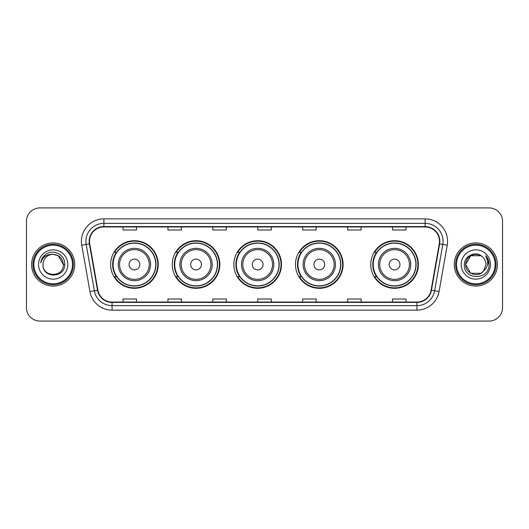 <?xml version="1.0" encoding="UTF-8"?>
<svg xmlns="http://www.w3.org/2000/svg" width="529" height="529" viewBox="0 0 529 529"><rect width="100%" height="100%" fill="white"/><g stroke="black" fill="none" stroke-linecap="round" stroke-linejoin="round"><path stroke-width="0.79" d="M370.769 264.5A23.805 23.805 0 0 0 394.574 288.305A23.805 23.805 0 0 0 418.379 264.5A23.805 23.805 0 0 0 394.574 240.695A23.805 23.805 0 0 0 370.769 264.5M295.493 264.5A23.805 23.805 0 0 0 319.298 288.305A23.805 23.805 0 0 0 343.103 264.5A23.805 23.805 0 0 0 319.298 240.695A23.805 23.805 0 0 0 295.493 264.5M233.871 264.5A23.805 23.805 0 0 0 257.676 288.305A23.805 23.805 0 0 0 281.481 264.5A23.805 23.805 0 0 0 257.676 240.695A23.805 23.805 0 0 0 233.871 264.5M172.242 264.5A23.805 23.805 0 0 0 196.047 288.305A23.805 23.805 0 0 0 219.852 264.5A23.805 23.805 0 0 0 196.047 240.695A23.805 23.805 0 0 0 172.242 264.5M110.621 264.5A23.805 23.805 0 0 0 134.426 288.305A23.805 23.805 0 0 0 158.231 264.5A23.805 23.805 0 0 0 134.426 240.695A23.805 23.805 0 0 0 110.621 264.5M116.327 276.627A21.782 21.782 0 0 1 116.327 252.373M177.956 276.627A21.782 21.782 0 0 1 177.956 252.373M239.577 276.627A21.782 21.782 0 0 1 239.577 252.373M301.199 276.627A21.782 21.782 0 0 1 301.199 252.373M376.476 276.627A21.782 21.782 0 0 1 376.476 252.373M26.45 221.38L26.45 307.62A13.476 13.476 0 0 0 39.926 321.09L489.074 321.09A13.476 13.476 0 0 0 502.55 307.62L502.55 221.38A13.476 13.476 0 0 0 489.074 207.91L39.926 207.91A13.476 13.476 0 0 0 26.45 221.38L26.45 307.62M31.614 264.5A21.557 21.557 0 0 0 53.178 286.057A21.557 21.557 0 0 0 74.734 264.5A21.557 21.557 0 0 0 53.178 242.943A21.557 21.557 0 0 0 31.614 264.5A21.557 21.557 0 0 0 53.178 286.057A21.557 21.557 0 0 0 74.734 264.5A21.557 21.557 0 0 0 53.178 242.943A21.557 21.557 0 0 0 31.614 264.5M454.266 264.5A21.557 21.557 0 0 0 475.822 286.057A21.557 21.557 0 0 0 497.386 264.5A21.557 21.557 0 0 0 475.822 242.943A21.557 21.557 0 0 0 454.266 264.5A21.557 21.557 0 0 0 475.822 286.057A21.557 21.557 0 0 0 497.386 264.5A21.557 21.557 0 0 0 475.822 242.943A21.557 21.557 0 0 0 454.266 264.5M89.513 241.323A14.376 14.376 0 0 1 103.882 226.954L425.118 226.954A14.376 14.376 0 0 1 439.268 243.823L431.095 290.17A14.376 14.376 0 0 1 416.945 302.046L112.055 302.046A14.376 14.376 0 0 1 97.905 290.17L89.732 243.823A14.376 14.376 0 0 1 89.513 241.323M89.15 241.323A14.733 14.733 0 0 0 89.375 243.882L97.548 290.236A14.733 14.733 0 0 0 112.055 302.409L416.945 302.409A14.733 14.733 0 0 0 431.452 290.236L439.625 243.882A14.733 14.733 0 0 0 425.118 226.591L103.882 226.591A14.733 14.733 0 0 0 89.15 241.323M81.77 245.225A22.456 22.456 0 0 1 103.882 218.867L425.118 218.867A22.456 22.456 0 0 1 447.23 245.225L439.057 291.578A22.456 22.456 0 0 1 416.945 310.133L112.055 310.133A22.456 22.456 0 0 1 89.943 291.578L81.77 245.225L86.187 244.444A17.966 17.966 0 0 1 103.882 223.357L425.118 223.357A17.966 17.966 0 0 1 442.813 244.444L434.633 290.798A17.966 17.966 0 0 1 416.945 305.643L112.055 305.643A17.966 17.966 0 0 1 94.367 290.798L86.187 244.444A17.966 17.966 0 0 1 85.916 241.323M489.074 207.91L39.926 207.91M39.926 321.09L489.074 321.09M502.55 307.62L502.55 221.38M431.452 290.236L434.633 290.798L442.813 244.444L447.23 245.225M257.762 226.954L257.762 229.996L271.238 229.996L271.238 226.954M212.85 226.954L212.85 229.996L226.319 229.996L226.319 226.954M167.931 226.954L167.931 229.996L181.407 229.996L181.407 226.954M123.019 226.954L123.019 229.996L136.495 229.996L136.495 226.954M302.681 226.954L302.681 229.996L316.15 229.996L316.15 226.954M347.593 226.954L347.593 229.996L361.069 229.996L361.069 226.954M392.505 226.954L392.505 229.996L405.981 229.996L405.981 226.954M271.238 302.046L271.238 299.004L257.762 299.004L257.762 302.046M226.319 302.046L226.319 299.004L212.85 299.004L212.85 302.046M181.407 302.046L181.407 299.004L167.931 299.004L167.931 302.046M136.495 302.046L136.495 299.004L123.019 299.004L123.019 302.046M316.15 302.046L316.15 299.004L302.681 299.004L302.681 302.046M361.069 302.046L361.069 299.004L347.593 299.004L347.593 302.046M405.981 302.046L405.981 299.004L392.505 299.004L392.505 302.046M72.486 264.5A19.315 19.315 0 0 0 53.178 245.185A19.315 19.315 0 0 0 33.863 264.5A19.315 19.315 0 0 0 53.178 283.815A19.315 19.315 0 0 0 72.486 264.5M73.386 264.5A20.214 20.214 0 0 0 53.178 244.286A20.214 20.214 0 0 0 32.963 264.5A20.214 20.214 0 0 0 53.178 284.714A20.214 20.214 0 0 0 73.386 264.5M64.75 264.5L63.328 264.5L58.25 255.705L53.178 254.343C59.341 254.945 62.726 258.331 63.328 264.5L58.25 255.705L53.178 254.343L58.25 255.705L63.328 264.5L58.25 255.705L53.178 254.343L58.25 255.705L63.328 264.5C63.949 277.599 42.399 277.599 43.021 264.5C42.075 278.69 65.206 278.366 64.75 264.5C65.536 254.793 52.926 248.498 45.454 254.561C42.816 256.671 41.236 259.395 40.713 262.721C42.809 256.763 46.962 253.973 53.178 254.343L58.25 255.705L63.328 264.5C63.949 277.599 42.399 277.599 43.021 264.5C42.399 277.599 63.949 277.599 63.328 264.5C63.949 277.599 42.399 277.599 43.021 264.5C42.399 277.599 63.949 277.599 63.328 264.5C63.949 277.599 42.399 277.599 43.021 264.5A10.157 10.157 0 0 1 53.178 254.343L58.25 255.705L63.328 264.5A10.157 10.157 0 0 0 63.321 264.13M38.531 264.5A14.647 14.647 0 0 0 53.178 279.147A14.647 14.647 0 0 0 67.818 264.5A14.647 14.647 0 0 0 53.178 249.853A14.647 14.647 0 0 0 38.531 264.5M42.313 258.139L45.448 254.568M139.815 264.5A5.389 5.389 0 0 0 134.426 259.111A5.389 5.389 0 0 0 129.036 264.5A5.389 5.389 0 0 0 134.426 269.889A5.389 5.389 0 0 0 139.815 264.5M150.593 264.5A16.168 16.168 0 0 0 134.426 248.332A16.168 16.168 0 0 0 118.258 264.5A16.168 16.168 0 0 0 134.426 280.668A16.168 16.168 0 0 0 150.593 264.5A16.168 16.168 0 0 1 134.426 280.668A16.168 16.168 0 0 1 118.258 264.5M155.757 264.5A21.332 21.332 0 0 0 134.426 243.168A21.332 21.332 0 0 0 113.094 264.5A21.332 21.332 0 0 0 134.426 285.832A21.332 21.332 0 0 0 155.757 264.5M157.781 264.5A23.355 23.355 0 0 1 114.462 276.627L116.631 276.627A21.537 21.537 0 0 0 155.962 264.553A21.537 21.537 0 0 0 116.631 252.373L114.462 252.373A23.355 23.355 0 0 1 157.781 264.5M201.437 264.5A5.389 5.389 0 0 0 196.047 259.111A5.389 5.389 0 0 0 190.658 264.5A5.389 5.389 0 0 0 196.047 269.889A5.389 5.389 0 0 0 201.437 264.5M212.222 264.5A16.168 16.168 0 0 0 196.047 248.332A16.168 16.168 0 0 0 179.88 264.5A16.168 16.168 0 0 0 196.047 280.668A16.168 16.168 0 0 0 212.222 264.5A16.168 16.168 0 0 1 196.047 280.668A16.168 16.168 0 0 1 179.88 264.5M217.386 264.5A21.332 21.332 0 0 0 196.047 243.168A21.332 21.332 0 0 0 174.715 264.5A21.332 21.332 0 0 0 196.047 285.832A21.332 21.332 0 0 0 217.386 264.5M219.403 264.5A23.355 23.355 0 0 1 176.091 276.627L178.253 276.627A21.537 21.537 0 0 0 217.584 264.553A21.537 21.537 0 0 0 178.253 252.373L176.091 252.373A23.355 23.355 0 0 1 219.403 264.5M263.065 264.5A5.389 5.389 0 0 0 257.676 259.111A5.389 5.389 0 0 0 252.28 264.5A5.389 5.389 0 0 0 257.676 269.889A5.389 5.389 0 0 0 263.065 264.5M273.843 264.5A16.168 16.168 0 0 0 257.676 248.332A16.168 16.168 0 0 0 241.502 264.5A16.168 16.168 0 0 0 257.676 280.668A16.168 16.168 0 0 0 273.843 264.5A16.168 16.168 0 0 1 257.676 280.668A16.168 16.168 0 0 1 241.502 264.5M279.008 264.5A21.332 21.332 0 0 0 257.676 243.168A21.332 21.332 0 0 0 236.337 264.5A21.332 21.332 0 0 0 257.676 285.832A21.332 21.332 0 0 0 279.008 264.5M281.031 264.5A23.355 23.355 0 0 1 237.713 276.627L239.875 276.627A21.537 21.537 0 0 0 279.206 264.553A21.537 21.537 0 0 0 239.875 252.373L237.713 252.373A23.355 23.355 0 0 1 281.031 264.5M324.687 264.5A5.389 5.389 0 0 0 319.298 259.111A5.389 5.389 0 0 0 313.909 264.5A5.389 5.389 0 0 0 319.298 269.889A5.389 5.389 0 0 0 324.687 264.5M335.465 264.5A16.168 16.168 0 0 0 319.298 248.332A16.168 16.168 0 0 0 303.13 264.5A16.168 16.168 0 0 0 319.298 280.668A16.168 16.168 0 0 0 335.465 264.5A16.168 16.168 0 0 1 319.298 280.668A16.168 16.168 0 0 1 303.13 264.5M340.63 264.5A21.332 21.332 0 0 0 319.298 243.168A21.332 21.332 0 0 0 297.959 264.5A21.332 21.332 0 0 0 319.298 285.832A21.332 21.332 0 0 0 340.63 264.5M342.653 264.5A23.355 23.355 0 0 1 299.335 276.627L301.497 276.627A21.537 21.537 0 0 0 340.835 264.553A21.537 21.537 0 0 0 301.497 252.373L299.335 252.373A23.355 23.355 0 0 1 342.653 264.5M399.964 264.5A5.389 5.389 0 0 0 394.574 259.111A5.389 5.389 0 0 0 389.185 264.5A5.389 5.389 0 0 0 394.574 269.889A5.389 5.389 0 0 0 399.964 264.5M410.742 264.5A16.168 16.168 0 0 0 394.574 248.332A16.168 16.168 0 0 0 378.407 264.5A16.168 16.168 0 0 0 394.574 280.668A16.168 16.168 0 0 0 410.742 264.5A16.168 16.168 0 0 1 394.574 280.668A16.168 16.168 0 0 1 378.407 264.5M415.906 264.5A21.332 21.332 0 0 0 394.574 243.168A21.332 21.332 0 0 0 373.243 264.5A21.332 21.332 0 0 0 394.574 285.832A21.332 21.332 0 0 0 415.906 264.5M417.93 264.5A23.355 23.355 0 0 1 374.611 276.627L376.78 276.627A21.537 21.537 0 0 0 416.111 264.553A21.537 21.537 0 0 0 376.78 252.373L374.611 252.373A23.355 23.355 0 0 1 417.93 264.5M480.901 273.295A10.157 10.157 0 0 0 483.645 270.98L480.901 273.295L470.75 273.295L465.672 264.5L470.75 255.705L480.901 255.705L482.474 256.829C476.245 250.296 464.25 255.679 464.363 264.5C463.219 280.172 488.631 280.582 489.047 265.26L489.067 264.5C489.027 261.167 487.923 258.245 485.741 255.725C487.401 258.443 487.983 261.372 487.493 264.5C487.044 267.119 485.761 269.274 483.645 270.98L483.44 271.218C477.945 278.261 465.15 273.526 465.672 264.5L470.75 273.295L480.901 273.295L483.645 270.98L481.37 273.01M495.137 264.5A19.315 19.315 0 0 0 475.822 245.185A19.315 19.315 0 0 0 456.514 264.5A19.315 19.315 0 0 0 475.822 283.815A19.315 19.315 0 0 0 495.137 264.5M496.037 264.5A20.214 20.214 0 0 0 475.822 244.286A20.214 20.214 0 0 0 455.614 264.5A20.214 20.214 0 0 0 475.822 284.714A20.214 20.214 0 0 0 496.037 264.5M483.645 270.98L485.979 264.5C485.92 261.438 484.756 258.879 482.474 256.829M461.182 264.5A14.647 14.647 0 0 0 475.822 279.147A14.647 14.647 0 0 0 490.469 264.5A14.647 14.647 0 0 0 475.822 249.853A14.647 14.647 0 0 0 461.182 264.5M480.901 255.705A10.157 10.157 0 0 0 465.672 264.5M485.84 255.838L489.06 264.884L485.741 255.725L488.386 260.314M489.067 264.5L485.741 255.725L489.06 264.884M425.118 218.867L425.118 226.591M86.187 244.444L89.375 243.882M112.055 310.133L112.055 302.409M416.945 302.409L416.945 310.133M89.943 291.578L97.548 290.236M439.625 243.882L442.813 244.444M103.882 218.867L103.882 226.591M434.633 290.798L439.057 291.578M149.277 264.5A14.852 14.852 0 0 0 134.426 249.648A14.852 14.852 0 0 0 119.574 264.5A14.852 14.852 0 0 0 134.426 279.352A14.852 14.852 0 0 0 149.277 264.5M210.906 264.5A14.852 14.852 0 0 0 196.047 249.648A14.852 14.852 0 0 0 181.196 264.5A14.852 14.852 0 0 0 196.047 279.352A14.852 14.852 0 0 0 210.906 264.5M272.528 264.5A14.852 14.852 0 0 0 257.676 249.648A14.852 14.852 0 0 0 242.818 264.5A14.852 14.852 0 0 0 257.676 279.352A14.852 14.852 0 0 0 272.528 264.5M334.149 264.5A14.852 14.852 0 0 0 319.298 249.648A14.852 14.852 0 0 0 304.44 264.5A14.852 14.852 0 0 0 319.298 279.352A14.852 14.852 0 0 0 334.149 264.5M409.426 264.5A14.852 14.852 0 0 0 394.574 249.648A14.852 14.852 0 0 0 379.723 264.5A14.852 14.852 0 0 0 394.574 279.352A14.852 14.852 0 0 0 409.426 264.5"/></g></svg>
